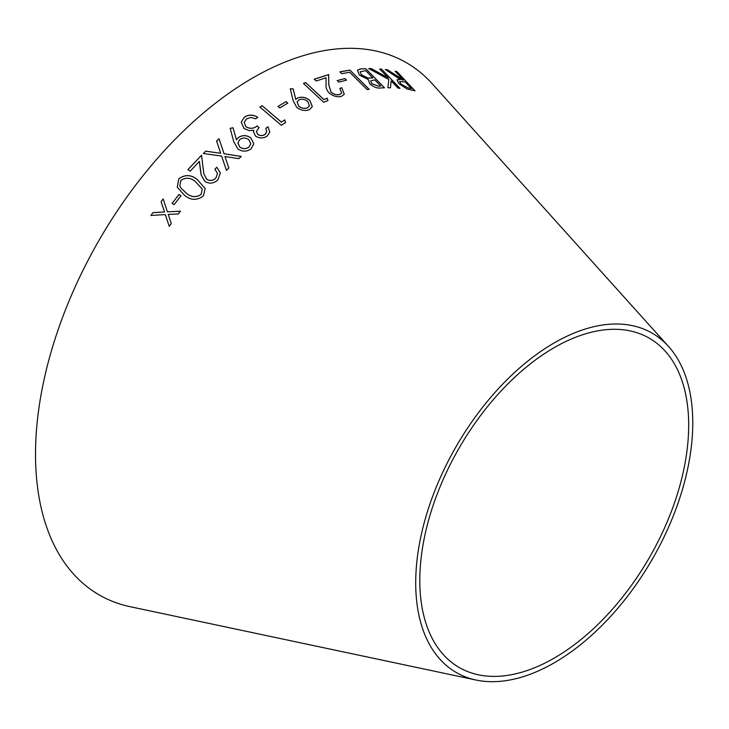 <?xml version="1.0" encoding="UTF-8"?>
<svg xmlns="http://www.w3.org/2000/svg" width="729" height="729" viewBox="0 0 729 729"><rect width="100%" height="100%" fill="white"/><g stroke="black" fill="none" stroke-linecap="round" stroke-linejoin="round"><path stroke-width="1.09" d="M476.064 680.039L130.172 606.701A307.264 177.402 -60 0 1 99.153 240.096A307.264 177.402 -60 0 1 432.142 83.662L668.602 346.539A195.919 113.113 -60 0 1 676.758 506.764A195.919 113.113 -60 0 1 554.24 662.807A195.919 113.113 -60 0 1 476.064 680.039A195.919 113.113 -60 0 1 456.281 446.294A195.919 113.113 -60 0 1 668.602 346.539M387.646 69.866L385.349 69.537L400.33 79.507L397.004 79.78L398.872 83.644L407.119 89.038L414.956 90.797L396.931 71.624L395.164 71.232L403.556 80.144L387.646 69.866L385.304 69.62M368.746 68.59L388.803 79.47L387.864 87.744L390.48 87.781L391.154 80.946L398.052 88.136L399.948 88.291L381.568 69.137L379.672 68.982L388.247 77.921L371.325 68.608L368.746 68.59M369.703 83.808C373.576 87.088 377.23 88.473 380.656 87.972L384.493 87.781L365.739 68.681L360.381 68.973L357.474 70.248L359.297 75.032L368.327 79.561L369.703 83.808M367.106 89.594L369.138 89.284L349.865 70.084L339.914 71.834L341.773 73.684L349.683 72.253L367.106 89.594M344.908 78.559L337.245 80.555L338.894 82.131L346.557 80.126L344.908 78.559L337.208 80.627M314.281 79.179L316.204 81.01L326.027 77.757L326.091 84.555C325.617 87.261 326.592 90.031 329.007 92.865C333.126 96.246 337.299 97.394 341.527 96.328L344.279 94.251L341.801 87.753L339.796 88.346L341.682 93.011L339.75 94.478C336.816 95.207 333.918 94.415 331.048 92.1L328.834 84.865L328.661 74.568L314.281 79.179M323.74 102.279L327.959 100.538L327.248 98.187L323.886 99.545L305.606 82.559L303.474 83.452L323.74 102.279M297.642 97.978L295.801 99.426L293.176 88.883L290.306 88.774L293.085 100.538L296.657 107.291C300.867 110.544 305.178 111.3 309.588 109.55L312.322 106.653L309.934 100.502C305.961 97.276 301.87 96.438 297.642 97.978L295.801 99.426M286.032 101.595L278.041 106.407L279.799 107.919L287.8 103.108L286.032 101.595L278.022 106.47M281.303 125.297L285.558 122.527L284.757 119.911L281.367 122.098L262.094 105.659L259.934 107.063L281.303 125.297M246.019 126.764L244.142 122.463L246.457 118.936L251.04 117.424L255.697 118.791L257.793 117.278C253.063 114.471 248.589 114.435 244.361 117.159L241.208 122.162L244.069 128.541L249.354 130.655L253.774 130.254L253.501 131.721L255.46 136.031C259.524 138.546 263.461 138.537 267.279 135.995L269.794 132.149L267.98 126.773L265.793 128.359L266.768 131.831L265.165 134.245C262.786 135.904 260.308 135.931 257.72 134.336L256.444 131.448L259.077 127.584L257.082 125.935C253.719 128.723 250.029 128.997 246.019 126.764L244.142 122.463M238.21 137.644L236.442 139.777L233.07 127.794L230.154 128.295L233.763 141.681L237.845 148.907C242.329 151.887 246.748 151.851 251.095 148.816L253.82 143.85L250.876 137.927C246.621 134.956 242.402 134.865 238.21 137.644L236.442 139.777M181.029 195.791L179.033 194.479L172.108 203.327L174.103 204.63L181.011 195.746L179.015 194.443L172.126 203.364M178.824 178.778L177.256 187.207L184.401 195.217C190.652 200.439 196.976 200.675 203.382 195.946L205.204 188.611L197.623 179.899C191.49 174.586 185.221 174.213 178.824 178.778L177.265 187.225M187.936 169.547L190.151 171.169L199.382 161.391L201.186 175.006L204.858 181.412C209.515 184.118 213.852 183.599 217.889 179.853L220.358 172.928L216.814 167.26L214.882 169.237L217.524 173.466L215.811 178.149C213.005 180.728 209.988 181.111 206.754 179.298L203.847 173.821L201.532 155.286L187.936 169.547M201.632 156.106L201.532 155.286L187.945 169.602M205.751 151.149L203.327 153.5L221.616 156.07L226.437 170.376L228.833 168.062L224.988 156.544L238.82 158.658L241.253 156.434L224.076 153.755L219.028 138.729L216.595 140.952L220.668 153.263L205.751 151.149L203.336 153.555M163.196 198.971L161.109 201.705L164.517 212.002L152.962 212.658L150.867 215.474L165.328 214.581L169.219 226.327L171.269 223.511L168.226 214.408L178.368 213.962L180.464 211.2L167.388 211.811L163.178 198.935L161.091 201.678L164.499 211.975L152.944 212.622L150.894 215.502M554.24 658.077A190.114 109.769 -60 0 1 478.379 674.799A190.114 109.769 -60 0 1 459.179 447.961A190.114 109.769 -60 0 1 665.222 351.168A190.114 109.769 -60 0 1 673.14 506.655A190.114 109.769 -60 0 1 554.24 658.077M165.346 214.608L169.237 226.355M180.482 211.237L167.388 211.811M220.668 153.263L205.751 151.204M228.833 168.117L224.988 156.544M241.253 156.489L224.076 153.755M224.076 153.81L219.028 138.729M219.028 138.783L216.595 141.007M200.557 171.124L199.382 161.391M200.566 171.169L201.195 175.024M220.368 172.964L216.814 167.26M216.814 167.315L214.891 169.283M217.524 173.466L215.811 178.149M215.82 178.195C213.014 180.774 209.998 181.157 206.763 179.343L206.754 179.298M206.763 179.343L203.847 173.821M201.632 156.161L201.532 155.341M205.204 188.638L197.632 179.945C191.499 174.632 185.23 174.258 178.833 178.824M202.261 189.13L201.104 194.506C195.928 197.75 190.952 197.267 186.177 193.085L180.892 188.027L179.808 185.968L180.874 180.336C186.086 177.092 191.044 177.63 195.737 181.949L202.261 189.13L201.086 194.47C195.919 197.705 190.943 197.231 186.168 193.039L180.874 187.991L179.808 185.968M253.82 143.868L250.867 137.981C246.621 135.02 242.402 134.929 238.21 137.708M236.442 139.831L233.07 127.794M233.07 127.848L230.154 128.35M250.794 143.841L249.008 147.076C246.019 149.163 242.976 149.19 239.859 147.158L237.864 143.084L239.677 139.603C242.657 137.553 245.7 137.562 248.799 139.622L250.803 143.786L249.017 147.012C246.028 149.108 242.976 149.135 239.859 147.103L237.864 143.03M259.068 127.648L257.073 125.999C253.71 128.778 250.029 129.06 246.01 126.828M257.784 117.342C253.054 114.535 248.58 114.499 244.352 117.223L244.361 117.159M244.352 117.223L241.199 122.208M253.501 131.749L253.774 130.254M269.794 132.177L267.98 126.773M267.971 126.837L265.784 128.422M266.759 131.867L265.165 134.245M265.156 134.309C262.777 135.968 260.299 135.995 257.711 134.4L257.72 134.336M257.711 134.4L256.444 131.448M285.54 122.6L284.757 119.911M284.738 119.984L281.367 122.098M281.348 122.171L262.094 105.659M262.076 105.723L259.925 107.136M287.773 103.181L286.014 101.668M312.313 106.689L309.907 100.575C305.934 97.349 301.842 96.51 297.623 98.05M295.774 99.499L293.176 88.883M293.149 88.956L290.279 88.847M309.442 105.833L307.629 107.755C304.604 108.958 301.633 108.439 298.708 106.206L297.095 101.923L298.963 99.864C301.979 98.707 304.932 99.253 307.829 101.522L309.451 105.796L307.656 107.692C304.631 108.885 301.651 108.375 298.735 106.133L297.095 101.923M327.922 100.611L327.248 98.187M327.221 98.26L323.886 99.545M323.858 99.618L305.606 82.559M305.579 82.632L303.446 83.525M341.664 93.057L339.714 94.56C336.789 95.28 333.882 94.488 331.021 92.182L328.797 84.947L328.624 74.64L314.254 79.261M344.261 94.287L341.801 87.753M341.764 87.835L339.76 88.428M346.512 80.208L344.872 78.632M369.102 89.357L349.865 70.084M349.829 70.166L339.878 71.916M384.447 87.854L365.739 68.681M365.694 68.754L360.381 68.973M360.336 69.055L357.447 70.294M378.451 86.195L371.79 83.616L370.687 80.855L374.761 79.871L380.72 86.068L378.451 86.195L371.744 83.698L370.669 80.892M361.311 74.859L360.181 71.797L365.676 70.631L372.865 77.957L367.999 78.094L361.311 74.859L360.162 71.843M372.865 77.957L368.045 78.012L361.347 74.777M380.766 85.995L378.497 86.122M388.247 77.921L371.271 68.69L368.692 68.672M390.434 87.854L391.154 80.946M399.893 88.373L381.568 69.137M381.513 69.219L379.618 69.064M403.556 80.144L402.481 80.008L387.591 69.948M396.977 79.816L400.33 79.507M414.901 90.87L396.931 71.624M396.868 71.706L395.109 71.314M408.231 87.972L400.795 83.926L399.61 81.457L405.306 82.013L411.375 88.601L408.231 87.972L400.74 83.999L399.583 81.502M411.429 88.528L408.295 87.89"/></g></svg>
